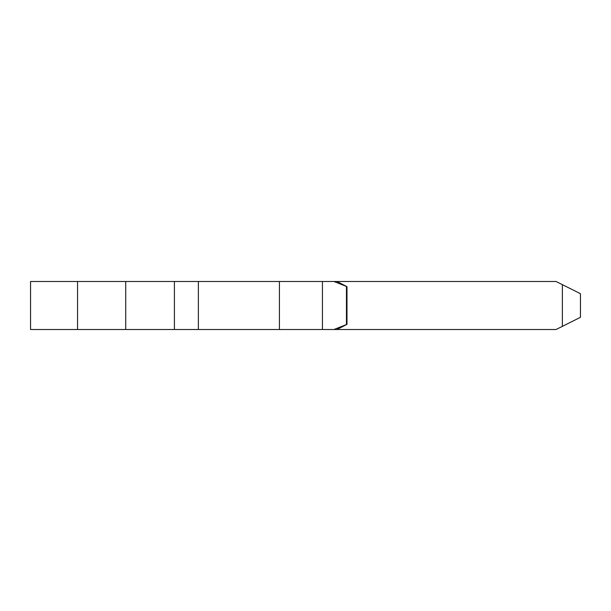 <?xml version="1.0" encoding="UTF-8"?>
<svg xmlns="http://www.w3.org/2000/svg" width="611" height="611" viewBox="0 0 611 611"><rect width="100%" height="100%" fill="white"/><g stroke="black" fill="none" stroke-linecap="round" stroke-linejoin="round"><path stroke-width="0.92" d="M333.904 281.48L336.928 281.48L346.865 286.605L333.904 281.48L30.55 281.48L30.55 329.52L30.55 281.48M333.904 329.52L346.865 324.395L336.928 329.52L77.551 329.52L77.551 281.48M30.55 329.52L77.551 329.52M562.364 326.358L580.45 317.315L580.45 293.685L562.364 284.642L562.364 326.358L556.048 329.52L336.928 329.52M562.364 284.642L556.048 281.48L336.928 281.48M125.721 281.48L125.721 329.52M346.865 286.605L346.452 286.559L346.452 324.441L346.865 324.395M322.44 281.48L322.44 329.52M174.41 281.48L174.41 329.52M198.369 281.48L198.369 329.52M279.426 281.48L279.426 329.52M346.979 286.712L346.979 324.288"/></g></svg>
